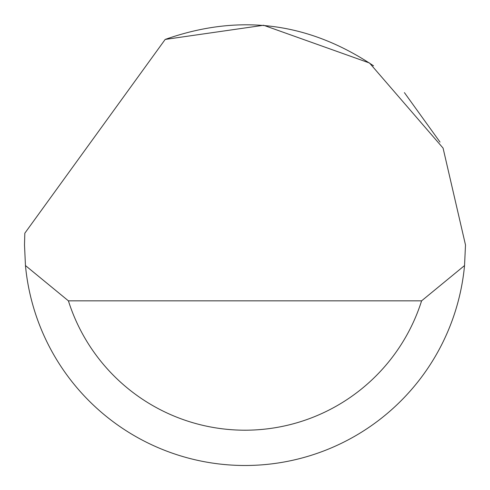 <?xml version="1.0" encoding="UTF-8"?>
<svg xmlns="http://www.w3.org/2000/svg" width="490" height="490" viewBox="0 0 490 490"><rect width="100%" height="100%" fill="white"/><g stroke="black" fill="none" stroke-linecap="round" stroke-linejoin="round"><path stroke-width="0.73" d="M165.179 39.433L263.626 25.266L369.54 63.02L443.07 148.084L465.5 244.982L464.538 265.562A220.5 220.5 0 0 1 25.462 265.562L24.5 244.982L24.812 233.222L165.179 39.433C239.059 13.346 308.516 22.142 373.552 65.832M404.403 92.628L440.02 142.082M25.462 265.562L68.404 300.842L421.596 300.842L464.538 265.562M68.404 300.842A185.22 185.22 0 0 0 421.596 300.842"/></g></svg>
